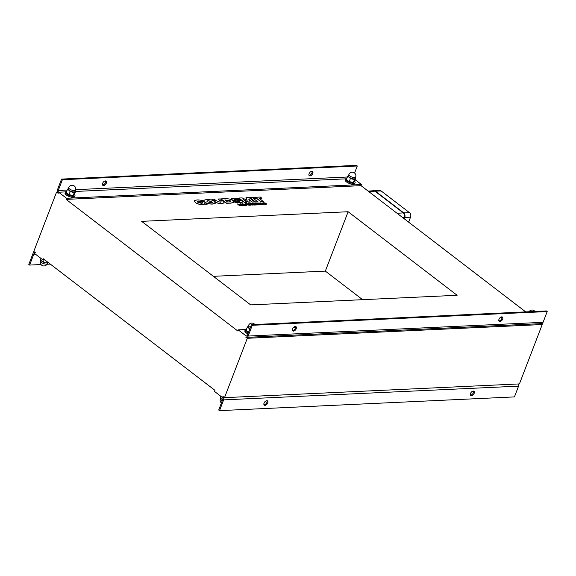 <?xml version="1.0" encoding="UTF-8"?>
<svg xmlns="http://www.w3.org/2000/svg" width="576" height="576" viewBox="0 0 576 576"><rect width="100%" height="100%" fill="white"/><g stroke="black" fill="none" stroke-linecap="round" stroke-linejoin="round"><path stroke-width="0.86" d="M525.708 311.897L361.037 185.659L66.11 199.39L237.758 330.97L238.183 329.861L246.082 335.916A1.282 0.922 -92.7 0 0 246.571 336.082A1.282 0.922 -92.7 0 0 247.327 335.426L251.46 324.67L252.281 325.296L547.2 311.558L543.067 322.322A2.556 1.843 -92.7 0 1 541.555 323.626L246.629 337.356A2.556 1.843 -92.7 0 1 245.657 337.032L247.291 338.285L224.503 397.656L222.869 396.396A2.556 1.843 87.3 0 1 223.646 399.881L219.514 410.638L218.7 410.011L222.833 399.254A1.282 0.922 87.3 0 0 222.437 397.512L214.538 391.457L214.963 390.341L43.322 258.761L42.89 259.877L44.669 259.79M362.614 299.678L325.339 271.109L213.386 276.322M208.13 200.635L211.73 201.564L212.306 202.399L210.982 202.824L207.346 201.838L206.784 201.046L208.13 200.635M212.278 202.457L211.687 201.672L208.087 200.743L206.77 201.103M214.344 201.586L214.128 201.413C213.127 200.254 210.686 199.606 206.798 199.454L203.731 200.297L204.991 202.018C205.97 203.177 208.426 203.839 212.342 203.998L215.388 203.155L214.344 201.586M215.359 203.213L212.299 204.106C208.382 203.947 205.934 203.292 204.948 202.133L203.71 200.354M247.176 200.254L242.129 197.899L238.896 198.05L244.577 202.406L246.852 202.298L243.317 199.591L249.005 202.198L250.229 202.14L248.839 199.332L252.382 202.046L254.7 201.938L249.019 197.582L245.93 197.726L247.176 200.254M247.054 200.196L245.93 197.726M252.382 202.046L254.7 201.938M252.338 202.154L248.954 199.562M249.005 202.198L250.229 202.14M248.962 202.313L243.742 199.915M244.577 202.406L246.852 202.298M244.534 202.514L238.896 198.05M239.868 201.535L237.78 200.909L239.746 201.233L238.788 201.722L236.347 201.175L233.849 201.362C234.432 202.176 236.362 202.63 239.638 202.723L242.935 202.018L242.179 200.952L234.144 199.361M237.737 201.017L236.606 200.923L237.78 200.909M236.563 201.038L231.826 199.872L231.214 198.893M234.274 199.541L235.289 199.152L237.305 199.62L239.882 199.39C239.098 198.569 237.254 198.158 234.338 198.173L231.228 198.835L231.804 199.714L236.606 200.923M237.348 199.505L239.882 199.39M237.305 199.62L235.174 199.267L234.23 199.656M242.906 202.075L239.602 202.838C236.318 202.745 234.389 202.284 233.806 201.47L233.762 201.29M221.198 201.96L220.795 201.175L221.227 201.91L220.212 202.248L216.13 200.657L214.733 201.514C215.921 202.709 218.261 203.386 221.746 203.558L224.266 202.795L222.214 200.34L220.795 201.175M224.244 202.853L221.702 203.674C218.218 203.501 215.885 202.817 214.69 201.622L214.69 201.478M240.61 204.89L237.42 203.947L239.587 205.603L240.286 205.574L238.781 204.422L241.193 205.531L241.596 205.51L241.006 204.314L243.223 205.438L241.056 203.774L240.055 203.818L240.61 204.89M240.48 204.833L240.055 203.818M242.51 205.466L243.223 205.438M242.467 205.582L241.121 204.552M241.193 205.531L241.596 205.51M241.15 205.639L239.206 204.746M239.587 205.603L240.286 205.574M239.544 205.718L237.42 203.947M251.633 204.264L250.603 203.328L251.978 204.379L248.306 203.436L250.474 205.099L251.194 205.063L249.754 203.962L253.49 204.955L251.323 203.299L250.603 203.328M252.77 204.991L253.49 204.955M252.727 205.099L250.049 204.192M250.474 205.099L251.194 205.063M250.43 205.207L248.306 203.436M253.937 204.343L255.456 204.271L255.01 203.789L252.979 203.616L254.729 203.53L253.116 203.717M253.901 205.049L251.777 203.278L253.901 205.049L256.392 204.934L255.924 204.43L253.8 204.242L255.499 204.163M253.944 204.934L256.435 204.818M254.729 203.53L251.777 203.278M244.39 204.66L243.475 204.228M243.367 204.041L244.642 204.653L243.756 204.689L243.367 204.041M244.181 205.387L246.787 205.272L242.446 203.71L243.439 205.423L244.181 205.387L243.439 205.423M243.396 205.538L242.446 203.71M246.024 205.308L246.787 205.272M245.981 205.416L245.39 205.013M245.347 205.121L244.058 205.178M221.904 200.102L220.356 198.914L217.987 199.022L219.535 200.21L221.861 200.21L219.535 200.21M219.492 200.326L217.987 199.022M260.503 204.631L259.718 204.775L257.594 203.004L259.762 204.667L260.503 204.631L258.336 202.968L257.594 203.004M258.444 204.725L257.659 204.869L256.003 203.602L254.513 203.256L258.444 204.725L256.788 203.458L257.767 203.407L257.256 203.018L254.556 203.148M256.918 203.558L257.767 203.407M215.777 200.383L213.365 200.606L215.777 200.383L214.229 199.202L211.86 199.31L213.408 200.498M213.365 200.606L211.86 199.31M263.232 203.933L262.418 204.667L259.776 203.926L259.322 203.213M259.733 203.753L262.462 204.559L263.275 203.818L262.001 204.163L260.539 203.746L260.806 203.249L262.786 203.443L260.251 202.86L259.337 203.155L259.69 203.861M262.022 203.479L262.786 203.443M261.979 203.594L260.762 203.364L260.453 203.825M263.484 204.307L263.275 203.818M266.566 203.897L265.91 204.509L263.578 204.005L265.954 204.394L266.609 203.789L263.57 203.213L265.745 203.184L263.693 202.702L262.872 203.278L265.867 203.839L263.578 203.861M265.378 204.156L265.824 203.954L265.046 203.702M265.867 203.839L265.421 204.041M265.003 203.81L264.643 203.717M262.634 202.997L264.355 203.832M265.104 203.321L265.745 203.184M263.527 203.321L264.974 203.22M263.57 203.213L263.952 203.162M266.825 204.206L266.609 203.789M249.545 205.25L245.664 204.566L245.239 203.868M247.867 204.934L248.486 204.523L246.449 204.401L246.737 203.904L248.652 204.07L246.161 203.522C245.102 203.688 244.93 203.983 245.642 204.408L249.588 205.135M245.21 203.926L245.599 204.516M247.86 204.106L248.652 204.07M247.817 204.214L246.694 204.019L246.384 204.502M246.427 204.386L246.694 204.019M248.465 204.653L247.91 204.818M248.443 204.638L247.536 204.682L248.486 204.523M247.536 204.682L247.133 204.372L247.579 204.566M250.02 205.121L248.803 204.185L247.176 204.264M257.789 201.794L255.398 202.01L249.761 197.546L255.442 201.902L257.789 201.794L252.108 197.438L249.761 197.546M263.362 201.528L260.95 201.751L256.817 198.583L254.16 198.706L252.612 197.525L254.203 198.598L256.86 198.475L260.993 201.643L263.362 201.528L259.229 198.36L261.886 198.238L260.338 197.05L252.655 197.41M259.366 198.468L261.886 198.238M205.704 204.329L207.23 204.149L205.704 204.329L204.646 203.746C204.926 204.07 204.242 204.343 202.608 204.559L202.414 204.566C198.994 204.444 196.646 203.774 195.379 202.558L194.177 200.786M202.788 202.932L202.738 202.644C203.17 202.903 202.709 203.126 201.362 203.306L197.82 202.298L197.186 201.434L198.446 201.053L201.118 201.629L203.602 201.406C202.882 200.506 200.714 200.009 197.086 199.908L194.191 200.729L195.422 202.45C196.69 203.666 199.037 204.336 202.457 204.458L202.651 204.451C204.286 204.228 204.962 203.962 204.689 203.638L205.747 204.214M201.161 201.514L203.602 201.406M201.118 201.629L198.403 201.161L197.172 201.492M202.694 202.759L200.52 202.86L202.817 202.882M200.52 202.86L199.411 202.01L200.563 202.752M207.23 204.149L204.026 201.686L199.454 201.902M229.32 201.895L227.57 201.974L224.878 199.908L230.263 200.772L230.724 201.478L229.32 201.895M230.695 201.535L230.22 200.88L225.007 200.009M232.553 200.542C231.264 199.318 228.881 198.698 225.403 198.677L221.026 198.886L226.706 203.242L231.084 203.033L233.784 202.234L232.553 200.542M233.755 202.284L231.041 203.148L226.706 203.242M226.663 203.35L221.026 198.886M348.127 211.738L457.106 295.279L250.661 304.891L141.682 221.35L348.127 211.738L325.339 271.109M66.672 191.383A5.112 1.843 21 0 0 65.405 192.046A5.112 1.843 21 0 0 69.523 195.595A5.112 1.843 21 0 0 74.952 195.703A5.112 1.843 21 0 0 74.455 194.371M72.569 195.602A3.535 1.274 -159 0 1 72.331 195.61A3.535 1.274 -159 0 1 67.421 193.723A3.535 1.274 -159 0 1 67.334 193.644M74.952 195.703L74.599 196.632A5.112 1.843 -159 0 1 69.163 196.524A5.112 1.843 -159 0 1 65.052 192.967L65.405 192.046M67.406 189.475L68.17 188.582A3.838 1.382 21 0 0 68.918 190.26L67.406 189.475L66.269 192.434L67.226 193.543L69.055 194.609L73.138 195.595L74.434 194.414L75.571 191.448L74.275 192.636L70.193 191.642L68.918 190.26A3.838 1.382 21 0 0 72.353 191.844A3.838 1.382 21 0 0 75.038 191.743A3.838 1.382 21 0 0 75.146 191.038M68.386 188.446A3.838 1.382 21 0 0 68.17 188.582L68.702 188.287M75.182 190.944L75.571 191.448L345.658 178.855M72.331 195.61L73.138 195.595L74.275 192.636M69.055 194.609L70.193 191.642M75.485 190.166L74.988 191.462A3.622 1.303 -159 0 1 71.136 191.383A3.622 1.303 -159 0 1 68.227 188.863L68.724 187.567A3.622 1.303 21 0 0 69.595 188.986A3.622 1.303 21 0 0 73.123 190.519A3.622 1.303 21 0 0 75.485 190.166A3.622 3.622 0 0 0 73.404 185.486A3.622 3.622 0 0 0 68.724 187.567M355.226 179.762L361.462 184.543L66.535 198.281L58.637 192.218A1.282 0.922 87.3 0 1 58.248 190.483L62.381 179.719L61.56 179.093L57.427 189.857A2.556 1.843 87.3 0 0 58.212 193.334L56.578 192.082L33.782 251.453L35.417 252.706A2.556 1.843 -92.7 0 0 34.445 252.374A2.556 1.843 -92.7 0 0 32.933 253.678L28.8 264.442L29.621 265.068L41.026 264.535M355.133 182.657L354.773 183.586A5.112 1.843 -159 0 1 349.344 183.47A5.112 1.843 -159 0 1 345.226 179.921L345.586 178.992A5.112 1.843 21 0 0 349.697 182.549A5.112 1.843 21 0 0 355.133 182.657A5.112 1.843 21 0 0 354.629 181.325M43.33 261.972L45.245 262.735A3.838 1.382 -159 0 1 41.782 261.187L43.33 261.972L44.158 259.819M40.99 258.415L40.457 259.805L41.782 261.187A3.838 1.382 -159 0 1 41.407 260.878A3.838 1.382 -159 0 1 41.393 260.863M41.407 260.878L41.782 261.187M46.872 262.915A3.838 1.382 -159 0 1 46.735 262.922A3.838 1.382 -159 0 1 45.245 262.735L47.39 262.908L48.046 262.382M46.735 262.922L47.39 262.908L47.693 262.116M29.621 265.068L33.746 254.304A1.282 0.922 -92.7 0 1 34.502 253.656A1.282 0.922 -92.7 0 1 34.992 253.822L42.89 259.877M346.853 178.337A5.112 1.843 21 0 0 345.586 178.992M352.742 182.556A3.535 1.274 -159 0 1 352.505 182.563A3.535 1.274 -159 0 1 347.594 180.677A3.535 1.274 -159 0 1 347.508 180.598M347.587 176.429L348.343 175.536A3.838 1.382 21 0 0 349.092 177.214L347.587 176.429L346.45 179.388L347.4 180.497L349.236 181.562L353.318 182.549L354.614 181.368L355.752 178.402L354.456 179.59L350.374 178.596L349.092 177.214A3.838 1.382 21 0 0 352.526 178.798A3.838 1.382 21 0 0 355.219 178.697A3.838 1.382 21 0 0 355.327 177.991M348.566 175.392A3.838 1.382 21 0 0 348.343 175.536L348.876 175.241M355.363 177.898L355.752 178.402M352.505 182.563L353.318 182.549L354.456 179.59M349.236 181.562L350.374 178.596M355.658 177.113L355.162 178.416A3.622 1.303 -159 0 1 351.317 178.337A3.622 1.303 -159 0 1 348.401 175.817L348.898 174.521A3.622 1.303 21 0 0 349.776 175.932A3.622 1.303 21 0 0 353.304 177.473A3.622 1.303 21 0 0 355.658 177.113A3.622 3.622 0 0 0 353.578 172.44A3.622 3.622 0 0 0 348.898 174.521M246.492 329.234A5.112 1.843 21 0 0 245.225 329.89A5.112 1.843 21 0 0 248.27 332.978M248.479 332.424A3.535 1.274 -159 0 1 247.241 331.574A3.535 1.274 -159 0 1 247.154 331.488M247.918 333.907A5.112 1.843 -159 0 1 244.872 330.818L245.225 329.89M247.226 327.319L247.99 326.426A3.838 1.382 21 0 0 248.738 328.104L247.226 327.319L246.089 330.286L248.522 332.323M250.013 329.494L248.738 328.104A3.838 1.382 21 0 0 249.869 328.824M248.206 326.29A3.838 1.382 21 0 0 247.99 326.426L248.522 326.138M249.898 328.745A3.622 1.303 -159 0 1 248.04 326.714L248.544 325.411A3.622 1.303 21 0 0 249.415 326.83A3.622 1.303 21 0 0 250.394 327.449M238.183 329.861L245.549 329.515M293.645 327.276L295.61 327.182M500.09 317.664L502.056 317.57M222.66 399.694A3.838 1.382 -159 0 1 221.602 399.031L223.15 399.816M220.81 396.259L220.277 397.649L221.602 399.031A3.838 1.382 -159 0 1 221.227 398.722A3.838 1.382 -159 0 1 221.213 398.707M221.227 398.722L221.602 399.031M57.37 192.046L56.578 192.082M247.291 338.285L542.218 324.547L541.037 323.647M542.218 324.547L519.422 383.918L224.503 397.656M518.63 383.954A2.556 1.843 87.3 0 1 518.573 386.143L514.44 396.907L219.514 410.638M354.593 173.03L357.3 165.989L356.486 165.362L61.56 179.093M361.037 185.659L361.462 184.543M547.2 311.558L546.379 310.932L251.46 324.67M246.629 337.356A2.556 1.843 -92.7 0 0 248.148 336.053L252.281 325.296M66.11 199.39L66.535 198.281M368.15 191.117L373.579 190.728A3.406 2.455 87.3 0 1 374.918 191.16L403.258 212.882A3.406 2.455 87.3 0 1 404.294 217.519L403.913 218.527M403.826 213.473A2.981 2.153 87.3 0 1 404.467 217.289L403.97 218.578M373.846 190.728A3.406 2.455 87.3 0 1 374.112 190.699A3.406 2.455 87.3 0 1 375.365 191.138L403.697 212.861A3.406 2.455 87.3 0 1 404.741 217.498L404.244 218.786M408.629 222.142L410.544 217.152L404.741 217.498M374.112 190.699L380.016 190.577A3.262 2.347 87.3 0 1 381.211 190.994L409.55 212.717A3.262 2.347 87.3 0 1 410.544 217.152M498.888 320.868A2.664 1.577 127.5 0 0 501.257 319.522A2.664 1.577 127.5 0 0 501.948 316.879M292.442 330.487A2.664 1.577 127.5 0 0 294.811 329.134A2.664 1.577 127.5 0 0 295.502 326.491M498.982 319.27A2.664 1.577 -52.5 0 1 502.445 317.074A2.664 1.577 -52.5 0 1 502.078 320.148A2.664 1.577 -52.5 0 1 499.205 321.3A2.664 1.577 -52.5 0 1 498.982 319.27M292.536 328.889A2.664 1.577 -52.5 0 1 295.999 326.686A2.664 1.577 -52.5 0 1 295.632 329.76A2.664 1.577 -52.5 0 1 292.759 330.912A2.664 1.577 -52.5 0 1 292.536 328.889M263.952 404.698A2.664 1.577 127.5 0 0 266.918 402.3A2.664 1.577 127.5 0 0 267.012 400.702M470.398 395.086A2.664 1.577 127.5 0 0 473.364 392.688A2.664 1.577 127.5 0 0 473.458 391.09M267.732 402.926A2.664 1.577 -52.5 0 1 264.269 405.13A2.664 1.577 -52.5 0 1 264.643 402.055A2.664 1.577 -52.5 0 1 267.509 400.903A2.664 1.577 -52.5 0 1 267.732 402.926M474.178 393.314A2.664 1.577 -52.5 0 1 470.714 395.51A2.664 1.577 -52.5 0 1 471.089 392.443A2.664 1.577 -52.5 0 1 473.954 391.284A2.664 1.577 -52.5 0 1 474.178 393.314M46.973 264.254L50.292 264.103M357.3 165.989L62.381 179.719M106.322 183.139A2.664 1.577 -52.5 0 1 102.859 185.342A2.664 1.577 -52.5 0 1 103.226 182.268A2.664 1.577 -52.5 0 1 106.099 181.116A2.664 1.577 -52.5 0 1 106.322 183.139M312.768 173.527A2.664 1.577 -52.5 0 1 309.305 175.723A2.664 1.577 -52.5 0 1 309.672 172.656A2.664 1.577 -52.5 0 1 312.545 171.497A2.664 1.577 -52.5 0 1 312.768 173.527M102.542 184.91A2.664 1.577 127.5 0 0 105.509 182.513A2.664 1.577 127.5 0 0 105.602 180.914M308.988 175.298A2.664 1.577 127.5 0 0 311.954 172.901A2.664 1.577 127.5 0 0 312.048 171.302M65.484 191.902L58.637 192.218M41.393 262.454A3.622 1.303 -159 0 1 40.522 261.036A3.622 3.622 0 0 0 41.695 265.212A3.622 3.622 0 0 0 47.282 263.635A3.622 1.303 -159 0 1 46.253 264.11A3.622 1.303 -159 0 1 41.393 262.454M246.082 335.916L247.039 335.873M222.192 400.918A3.622 1.303 -159 0 1 221.213 400.298A3.622 1.303 -159 0 1 220.342 398.887A3.622 3.622 0 0 0 221.407 402.97M397.094 213.3L403.258 212.882M402.667 217.577L404.294 217.519M368.755 191.578L374.918 191.16M409.55 212.717L403.697 212.861M381.211 190.994L375.365 191.138M543.067 322.322L248.148 336.053M223.646 399.881L518.573 386.143M33.746 254.304L35.518 254.225M347.357 177.019L75.636 189.67M67.183 190.066L58.248 190.483M40.817 260.258L40.522 261.036M47.592 262.822L47.282 263.635M254.801 324.511A3.622 3.622 0 0 0 248.544 325.411M220.637 398.11L220.342 398.887M34.963 252.353L34.445 252.374M534.974 311.465A3.622 3.622 0 0 0 529.027 311.746"/></g></svg>

